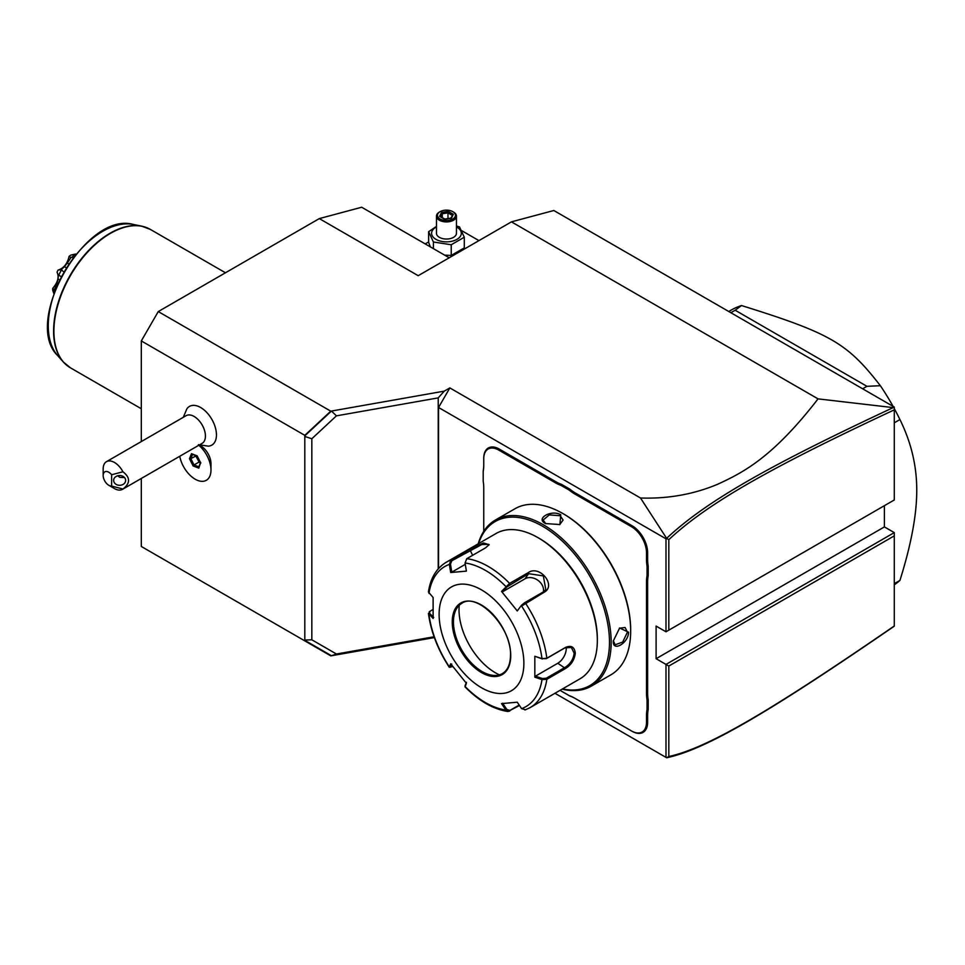 <?xml version="1.0" encoding="UTF-8"?>
<svg xmlns="http://www.w3.org/2000/svg" width="965" height="965" viewBox="0 0 965 965"><rect width="100%" height="100%" fill="white"/><g stroke="black" fill="none" stroke-linecap="round" stroke-linejoin="round"><path stroke-width="1.45" d="M434.359 637.575L330.778 655.862L141.312 546.48L141.312 478.471M141.312 441.56L141.312 340.935L158.26 311.574L319.306 218.597L361.694 207.234L449.22 257.776M665.995 757.392L554.947 693.28L665.995 757.392L665.995 664.415L656.103 658.697L884.398 526.902L884.398 505.696M894.278 626.152L893.18 626.936C772.024 710.192 706.911 749.226 666.634 757.766L668.817 756.524C708.684 747.791 773.749 708.853 894.278 625.983L894.278 535.865L668.817 666.043L668.817 756.524M666.634 538.337L640.507 498C667.901 498.941 693.678 494.333 717.864 484.177C743.436 472.355 772.844 457.362 818.043 398.871L893.18 407.604C772.302 464.129 707.128 500.256 666.634 538.337L665.995 538.808L665.995 631.785L894.278 499.979L894.278 407.061L553.826 210.503L511.438 221.853L418.195 275.688L319.306 218.597M894.278 535.865L894.278 532.608L884.398 526.902M818.043 398.871L511.438 221.853M893.18 407.604L894.278 407.423L894.278 409.86C774.014 466.071 708.901 502.186 668.817 539.664L668.817 630.157L894.278 499.979M158.26 311.574L330.778 411.174L444.25 391.139L438.231 397.882L438.231 568.88M640.507 498L449.847 387.918L444.25 391.139M461.572 230.587L478.942 240.611M428.629 241.938L425.215 243.904M444.72 255.17L451.234 255.423L464.286 247.896L464.286 237.221L459.509 226.92L456.445 226.003M436.469 226.401L428.629 231.697L428.629 242.384L430.366 246.883M451.234 255.423L451.234 244.748L464.286 237.221M433.406 248.644L433.406 241.998L451.234 244.748M428.629 231.697L433.406 241.998M436.469 226.92A14.861 8.576 0 0 0 435.951 239.344A14.861 8.576 0 0 0 456.964 239.344A14.861 8.576 0 0 0 456.964 227.209A14.861 8.576 0 0 0 456.445 226.92M456.445 216.148A9.988 5.766 0 0 1 450.281 221.468A9.988 5.766 0 0 1 439.389 220.225A9.988 5.766 180 0 1 436.469 216.148L436.469 233.277A9.988 5.766 0 0 0 439.389 237.354A9.988 5.766 0 0 0 450.281 238.596A9.988 5.766 0 0 0 456.445 233.277L456.445 216.148A9.988 5.766 0 0 0 453.514 212.071L452.814 211.661A8.987 5.187 180 0 0 440.1 211.661A8.987 5.187 180 0 0 440.1 218.995A8.987 5.187 0 0 0 452.814 218.995A8.987 5.187 0 0 0 452.814 211.661M436.469 216.148A9.988 5.766 180 0 1 439.389 212.071A9.988 5.766 180 0 1 439.763 211.866M439.606 216.389L444.624 219.284L451.463 218.223L453.297 214.266L448.291 211.383L441.439 212.433L439.606 216.389L440.752 217.053M441.439 212.433L442.284 213.76L440.872 216.775M448.291 211.383L447.977 212.867L442.284 213.76L442.284 217.583M453.297 214.266L450.679 218.319M451.463 218.223L450.631 218.572L451.463 218.223M447.977 218.56L447.977 212.867L452.103 215.255M666.61 538.446L668.817 539.664M665.995 538.808L438.544 407.483L449.847 387.918M668.817 630.157L665.995 631.785L656.103 626.08L656.103 658.697M438.544 568.542L438.544 407.483M483.755 488.037L483.755 531.341L483.755 488.037A41.953 24.221 60 0 0 483.188 481.065L483.188 470.884A41.157 23.763 -120 0 0 483.755 464.611L483.755 458.061A21.978 12.69 60 0 1 499.291 449.087L555.828 481.728A41.157 23.763 -120 0 0 561.534 484.37L561.027 485.383A41.953 24.221 60 0 1 555.261 482.705L498.724 450.064A21.182 12.231 -120 0 0 483.755 458.713L483.755 465.263A41.953 24.221 60 0 1 483.188 471.596M646.49 559.23L647.624 559.23A41.157 23.763 -120 0 0 648.191 566.141L647.057 566.214A41.953 24.221 60 0 1 646.49 559.23L646.49 552.668A21.182 12.231 -120 0 0 631.52 526.733L632.087 525.756L575.55 493.115A41.157 23.763 -120 0 1 569.845 489.171L561.534 484.37M632.087 525.756A21.978 12.69 60 0 1 647.624 552.668L647.624 559.23M647.624 692.991A41.157 23.763 -120 0 0 648.191 699.902L647.057 699.975A41.953 24.221 60 0 1 646.49 692.991L647.624 692.991L647.624 582.004A41.157 23.763 -120 0 1 648.191 575.731L648.191 566.141M574.983 698.322L575.55 698.648A41.157 23.763 -120 0 0 569.845 696.006L569.217 695.656A41.953 24.221 60 0 1 574.983 698.322L631.52 730.963A21.182 12.231 -120 0 0 646.49 722.327L647.624 722.327L647.624 715.765A41.157 23.763 -120 0 1 648.191 709.504L648.191 699.902M647.624 722.327A21.978 12.69 60 0 1 632.087 731.289L575.55 698.648M560.183 690.252A41.953 24.221 60 0 1 561.027 690.916L569.845 696.006M434.069 636.779L336.447 654.005L331.453 655.742L304.807 640.35L304.807 435.336L330.778 411.174M305.181 640.036L311.828 639.795L336.447 654.005M330.778 655.862L304.807 640.35M141.312 546.48L304.807 640.869M141.312 340.935L304.807 435.336M179.755 456.276A22.376 12.919 -120 0 0 190.841 476.01A22.376 12.919 -120 0 0 206.329 480.293A22.376 12.919 -120 0 0 206.353 480.268A22.376 12.919 -120 0 0 210.985 470.027L210.985 463.707A14.632 8.444 -120 0 0 204.278 448.641A14.632 8.444 -120 0 0 200.648 445.782L199.285 444.998M198.38 444.684L208.331 446.144A22.352 12.907 -120 0 0 215.943 430.004A22.352 12.907 -120 0 0 200.648 407.507A22.352 12.907 -120 0 0 186.836 408.907L183.302 417.314M304.807 435.842L331.453 411.054L336.447 415.843L311.828 438.749L305.181 436.602M336.447 415.843L438.231 397.882M311.828 639.795L311.828 438.749M210.985 470.027A22.376 12.919 -120 0 0 200.72 447A22.376 12.919 60 0 0 198.85 445.251M206.353 480.268L206.329 480.293A22.376 12.919 -120 0 0 210.37 464.732A22.376 12.919 -120 0 0 198.814 445.263M111.638 474.756A7.997 4.608 -120 0 0 103.171 475.516L103.171 468.99A15.983 9.228 60 0 1 106.476 461.668L186.136 415.674A15.983 9.228 60 0 1 194.134 416.47A15.983 9.228 -120 0 1 204.568 430.559A15.983 9.228 -120 0 1 202.119 443.357L122.459 489.352A15.983 9.228 60 0 1 114.461 488.567L108.816 485.298A7.997 4.608 -120 0 0 111.638 486.058L111.638 474.756L122.941 471.776C130.396 477.53 130.396 483.284 122.941 489.038A15.983 9.228 60 0 1 122.459 489.352M200.804 463.091L197.15 455.866L191.492 453.683L189.478 458.725L193.121 465.95L198.79 468.134L200.708 462.452M198.79 468.134L198.959 466.855L198.79 468.134M193.121 465.95L194.013 464.949L198.838 466.807M189.478 458.725L190.829 458.64L194.013 464.949L198.742 462.211L200.418 462.85M191.492 453.683L192.59 454.238M196.064 455.794L198.995 461.861L200.238 462.344M195.666 455.649L198.995 461.861M196.004 455.95L190.829 458.64L192.518 454.431M106.476 461.668A15.983 9.228 60 0 1 114.461 462.464A15.983 9.228 60 0 1 122.941 471.776M122.941 489.038L111.638 486.058M125.631 480.401A5.995 4.897 0 0 1 119.636 485.298A5.995 4.897 0 0 1 113.641 480.401A5.995 4.897 0 0 1 119.636 475.516A5.995 4.897 0 0 1 125.631 480.401M103.171 475.516A7.997 4.608 -120 0 0 108.816 485.298M117.766 475.757L119.744 477.361L124.509 477.566M668.817 666.043L665.995 664.415L894.278 532.608M483.755 458.713L483.755 458.061L483.755 458.713M569.845 489.171L569.217 490.111L561.027 485.383M631.52 526.733L574.983 494.092A41.953 24.221 60 0 1 569.217 490.111M648.191 575.731L647.057 575.671L647.057 566.214M646.49 692.991L646.49 582.004A41.953 24.221 60 0 1 647.057 575.671M648.191 709.504L647.057 709.432L647.057 699.975M646.49 722.327L646.49 715.765A41.953 24.221 60 0 1 647.057 709.432M561.027 690.916L569.217 695.656M562.113 689.143A95.897 55.367 -120 0 0 591.316 686.127L610.809 674.873A95.897 55.367 -120 0 0 630.676 630.965L630.676 629.988A94.703 54.679 -120 0 0 563.705 514.007L562.86 513.525A95.897 55.367 -120 0 0 514.912 508.772L495.419 520.026A95.897 55.367 -120 0 0 478.194 543.814M630.676 629.988L630.676 630.965A95.897 55.367 -120 0 0 562.86 513.525M613.294 641.001L619.639 628.01L628.553 632.196C628.517 643.136 612.377 652.449 613.294 641.001L613.294 640.989M591.316 686.127A95.897 55.367 -120 0 0 611.171 642.232A95.897 55.367 -120 0 0 569.314 545.72A95.897 55.367 -120 0 0 495.419 520.026M545.49 523.549C535.117 518.615 551.256 509.315 560.737 514.743L559.905 524.55L545.502 523.561M619.385 628.203L625.139 627.491L627.419 632.196L622.69 642.039L615.151 644.801L613.294 640.663M562.523 688.901A94.703 54.679 -120 0 0 609.482 642.232A94.703 54.679 -120 0 0 552.643 532.97A94.703 54.679 -120 0 0 478.616 543.572M465.058 562.969A80.951 46.742 60 0 1 505.877 586.539L506.866 586.961L528.615 573.68L543.331 575.9L545.804 589.651L543.295 591.943L524.574 602.751L521.546 605.224L517.252 610.954L501.547 591.424L509.604 583.391L528.325 572.583C539.725 564.621 556.745 585.646 544.139 592.257L521.582 606.068A80.951 46.742 60 0 1 541.992 658.661L546.274 658.661L564.983 647.853L571.328 647.467L574.163 653.16C573.415 659.276 570.351 664.029 564.983 667.43L546.274 678.238L546.829 679.312L541.992 679.601L534.827 677.201L534.827 656.26L541.992 658.661L546.829 658.239L565.55 647.431C571.244 645.006 574.489 646.912 575.297 653.16C574.501 659.771 571.244 664.885 565.55 668.504L546.829 679.312A83.907 48.443 60 0 1 530.159 707.598L579.953 678.841A83.907 48.443 -120 0 0 597.335 640.434L597.335 638.806A81.916 47.297 -120 0 0 539.411 538.482L538 537.662A83.907 48.443 -120 0 0 496.046 533.512L446.24 562.257A83.907 48.443 60 0 1 450.981 560.086L469.702 549.278L483.477 542.981L489.159 544.682L485.516 547.867L466.795 558.663L465.058 562.969L466.397 571.123L450.691 572.522L449.364 564.368L450.981 560.086L451.825 560.749L481.837 544.501L488.833 544.369L488.833 545.177M597.335 638.806L597.335 640.434A83.907 48.443 -120 0 0 538 537.662M446.24 562.257C436.445 568.228 430.499 578.131 428.424 591.979L433.116 597.528L433.116 618.469L428.424 613.378C430.933 631.822 437.893 649.807 449.304 667.31L450.486 667.153L451.789 664.077M428.955 593.403A80.951 46.742 60 0 1 449.364 564.368L450.486 564.199L451.825 560.749M519.472 705.487L508.024 711.507L505.877 710.035L506.866 709.492L502.644 703.22M519.17 705.053L509.894 710.409L506.866 709.492M429.57 611.617L428.955 614.343A80.951 46.742 60 0 0 449.364 666.936L450.691 663.775L466.397 683.317L465.082 686.935C479.098 701.109 493.405 709.299 508.024 711.507M546.274 678.238L542.39 678.516L541.992 679.601A80.951 46.742 60 0 1 521.582 708.636L517.252 702.206L501.547 703.606L505.877 710.035A80.951 46.742 60 0 1 465.058 686.465L465.142 685.729M452.778 666.55L449.304 667.31M428.955 614.343L430.125 611.183L432.911 609.591M429.22 611.858L430.125 611.183M523.874 663.269A59.939 34.607 -120 0 0 481.487 589.868A59.939 34.607 -120 0 0 439.111 614.331A59.939 34.607 -120 0 0 481.487 687.743A59.939 34.607 -120 0 0 523.874 663.269M450.691 572.522L451.789 572.149L450.486 564.199M451.789 572.149L465.287 564.356M501.547 591.424L502.644 591.726L506.866 586.961M502.644 591.726L525.008 578.807A11.99 9.457 -144.9 0 1 537.843 580.255A11.99 9.457 -144.9 0 1 543.404 591.883M521.546 605.224L517.252 610.954M534.827 656.26L542.39 658.95M566.166 647.286A11.99 6.924 -60 0 1 557.77 663.269L535.418 676.175L542.39 678.516M534.827 677.201L535.418 676.175M521.582 708.636L525.418 709.77M466.469 682.339L465.166 685.415M433.707 617.455L429.642 613.426M461.813 603.33A40.554 23.413 -120 0 0 455.335 611.159A40.554 23.413 -120 0 0 453.441 621.882A40.554 23.413 -120 0 0 482.126 671.556A40.554 23.413 -120 0 0 492.355 675.283A40.554 23.413 -120 0 0 502.367 673.582C507.614 670.434 510.34 664.354 510.497 655.356C511.957 627.588 477.385 591.726 461.777 603.354A40.554 23.413 -120 0 0 453.381 621.918A40.554 23.413 -120 0 0 471.077 662.738A40.554 23.413 -120 0 0 502.331 673.594M459.256 605.248A51.35 29.65 -120 0 0 495.334 672.726A51.35 29.65 -120 0 0 499.436 674.837M545.78 523.718L543.126 520.051L549.29 514.9L560.183 515.72L563.102 520.051L559.616 524.683M894.278 583.68L899.935 580.411A159.828 92.278 60 0 1 894.278 584.85M894.278 422.815L899.935 419.558C911.189 442.392 916.798 465.962 916.75 490.268C916.786 514.55 911.189 544.586 899.935 580.411M862.638 388.786L866.932 386.314L880.357 385.711A159.828 92.278 60 0 1 893.059 406.349M894.278 408.581A159.828 92.278 60 0 1 899.935 419.558M730.867 312.72L735.161 310.235L866.932 386.314M728.744 311.49L731.024 310.175A159.828 92.278 60 0 1 741.506 305.543L735.161 310.235M741.506 305.543C830.539 333.335 847.198 342.949 880.357 385.711M75.596 254.29A32.87 18.974 120 0 0 71.844 257.209L73.05 257.908M54.498 293.022L52.701 289.162A29.408 16.972 -60 0 1 52.725 288.378C57.864 282.371 59.311 276.943 57.068 272.106A29.408 16.972 -60 0 1 58.105 270.067C63.726 268.306 67.393 263.747 69.094 256.401L70.976 257.571L67.309 263.083L68.744 263.915M70.976 257.571L71.844 257.209M67.309 263.083L64.426 266.666L66.259 267.727M64.426 266.666L61.217 269.718L63.762 271.901M61.217 270.429A32.87 18.974 120 0 0 58.769 275.206L61.181 276.605M57.068 272.106L58.25 275.52L58.081 279.066L59.516 279.898M58.081 279.066L56.947 283.336L57.707 283.77M56.947 283.336L54.39 289.97L54.728 291.032M54.571 290.935A32.87 18.974 120 0 0 54.535 291.539M54.498 293.348L52.822 289.416M53.823 293.529L52.725 290.248A29.408 16.972 -60 0 1 52.701 289.488M69.094 256.401A29.408 16.972 -60 0 1 70.686 255.158L75.523 254.024M61.217 269.718L58.105 270.067M54.39 289.97L52.725 288.378M498.724 450.064L499.291 449.087M555.261 482.705L555.828 481.728M574.983 494.092L575.55 493.115M646.49 552.668L647.624 552.668M646.49 582.004L647.624 582.004M646.49 715.765L647.624 715.765M628.553 632.196L627.419 632.196M524.574 602.751L525.418 603.053A83.907 48.443 60 0 1 546.829 658.239L546.274 658.661M466.795 558.675A83.907 48.443 60 0 1 509.604 583.391L509.894 584.488M469.702 549.278L472.621 555.297M528.325 572.583L528.615 573.68L525.008 578.807M544.139 592.257L543.295 591.943M575.297 653.16L574.163 653.16M565.55 668.504L557.77 663.269M509.604 711.181L509.894 710.409M510.726 655.681A41.35 23.872 -120 0 0 481.487 605.031A41.35 23.872 -120 0 0 452.247 621.918A41.35 23.872 -120 0 0 481.487 672.569A41.35 23.872 -120 0 0 510.726 655.681M560.737 514.743L560.183 515.72M225.46 272.769L150.371 229.429A79.914 46.139 120 0 0 88.792 250.828A79.914 46.139 120 0 0 53.907 331.26A79.914 46.139 120 0 0 70.457 367.834L141.312 408.75M66.742 365.253A79.842 46.103 -60 0 1 63.28 361.947A79.842 46.103 -60 0 1 70.131 275.375A79.842 46.103 -60 0 1 141.686 226.16A79.842 46.103 -60 0 1 146.282 227.499M150.371 229.429L141.686 226.16L133.351 224.459A77.104 44.511 120 0 0 64.245 271.973A77.104 44.511 120 0 0 57.647 355.578L63.28 361.947L70.457 367.834M439.389 212.071L440.1 211.661M440.414 216.51L444.841 219.055M444.805 219.055L450.969 218.102M200.503 462.862L197.125 456.168M198.694 467.156L200.491 462.669M197.186 456.228L192.083 454.262M465.009 686.682L465.118 685.608M530.159 707.598L524.984 709.975M133.351 224.459C86.235 210.732 22.207 321.647 57.647 355.578"/></g></svg>

